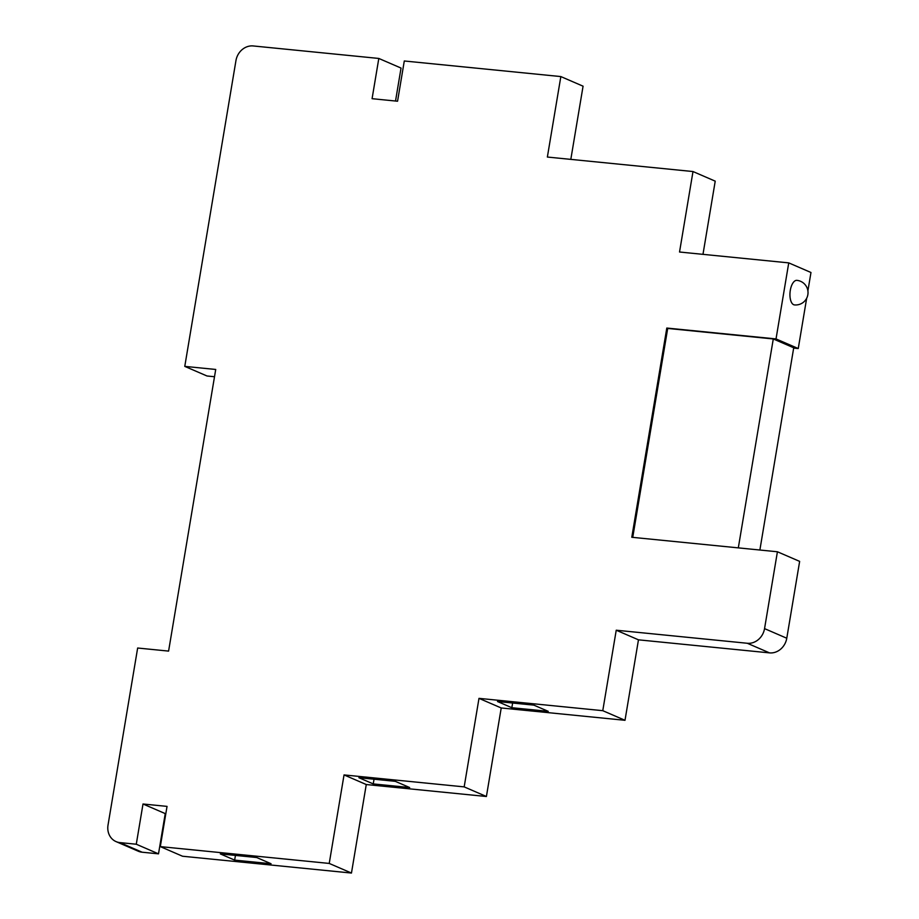 <?xml version="1.0" encoding="UTF-8"?>
<svg xmlns="http://www.w3.org/2000/svg" width="919" height="919" viewBox="0 0 919 919"><rect width="100%" height="100%" fill="white"/><g stroke="black" fill="none" stroke-linecap="round" stroke-linejoin="round"><path stroke-width="1.38" d="M511.837 707.722L497.501 701.519L533.905 705.149L548.241 711.34L511.837 707.722L512.63 703.024M373.252 783.918L358.904 777.715L395.308 781.334L409.656 787.537L373.252 783.918L374.033 779.22M234.655 860.115L220.319 853.912L256.723 857.53L271.059 863.734L234.655 860.115L235.436 855.417M165.822 813.66L165.236 813.602L158.505 853.843L136.276 844.228L143.008 803.999L167.04 806.388L160.308 846.617L182.536 856.232L351.46 873.05L329.232 863.435L344.039 774.924L464.175 786.882L478.994 698.36L602.772 710.686L616.235 630.216L747.296 643.266A16.45 14.486 -66.6 0 0 764.551 628.619L777.417 551.768L631.79 537.27L666.803 328.049L776.027 338.927L788.743 262.88L679.532 252.013L692.995 171.543L547.368 157.046L560.843 76.576L404.291 60.987L397.559 101.228L372.08 98.689L378.812 58.448L401.04 68.063L395.526 101.021M143.008 803.999L165.236 813.602M160.308 846.617L329.232 863.435M378.812 58.448L253.207 45.95A16.45 14.486 -66.6 0 0 235.953 60.597L184.776 366.382L215.724 369.461L168.591 651.1L137.655 648.021L108.028 825.055A16.45 14.486 -66.6 0 0 116.058 841.609A16.45 14.486 -66.6 0 0 119.895 842.597L136.276 844.228M790.306 290.312A12.338 5.64 -84.3 0 1 796.911 280.352A12.338 12.338 0 0 1 807.962 293.862A12.338 12.338 0 0 1 794.464 304.913A12.338 5.64 -84.3 0 1 790.306 290.312M738.313 547.873L773.281 338.95L793.717 347.784L759.875 550.021M632.743 537.374L667.699 328.439L773.281 338.95M776.027 338.927L798.255 348.542L806.664 298.284M807.904 290.875L810.972 272.495L788.743 262.88M119.895 842.597L142.123 852.212L158.505 853.843M142.123 852.212A16.45 14.486 113.4 0 1 138.287 851.224L116.058 841.609M214.506 376.733L207.005 375.986L184.776 366.382M570.814 159.378L583.071 86.191L560.843 76.576M702.978 254.345L715.223 181.158L692.995 171.543M798.255 348.542L793.66 348.083M351.46 873.05L366.267 784.539L486.404 796.497L501.223 707.975L625 720.301L638.464 639.831L769.525 652.881A16.45 14.486 -66.6 0 0 786.779 638.234L799.645 561.383L777.417 551.768M666.803 328.049L667.699 328.439M638.464 639.831L616.235 630.216M625 720.301L602.772 710.686M501.223 707.975L478.994 698.36M486.404 796.497L464.175 786.882M366.267 784.539L344.039 774.924M786.779 638.234L764.551 628.619M769.525 652.881L747.296 643.266"/></g></svg>
